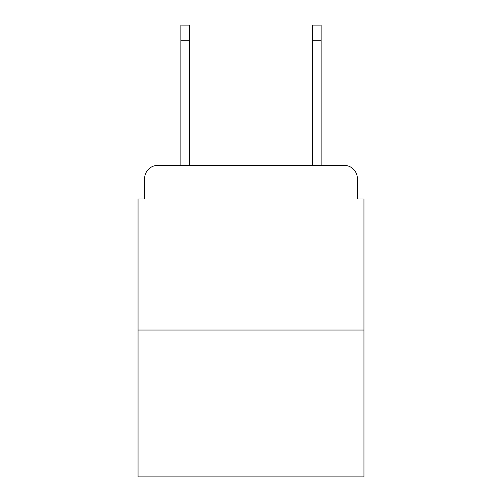 <?xml version="1.0" encoding="UTF-8"?>
<svg xmlns="http://www.w3.org/2000/svg" width="502" height="502" viewBox="0 0 502 502"><rect width="100%" height="100%" fill="white"/><g stroke="black" fill="none" stroke-linecap="round" stroke-linejoin="round"><path stroke-width="0.75" d="M144.639 178.555L144.639 198.968L144.639 178.555A13.171 13.171 0 0 1 157.81 165.384L180.858 165.384L180.858 25.1L189.423 25.1L189.423 165.384L199.627 165.384M363.95 330.034L138.05 330.034L138.05 476.9L363.95 476.9L363.95 198.968L357.361 198.968L357.361 178.555A13.171 13.171 0 0 0 344.19 165.384L157.81 165.384M138.05 330.034L138.05 198.968L144.639 198.968M302.373 165.384L312.577 165.384L312.577 25.1L321.142 25.1L321.142 165.384L344.19 165.384M357.361 198.968L357.361 178.555M180.858 40.248L189.423 40.248M321.142 40.248L312.577 40.248"/></g></svg>
